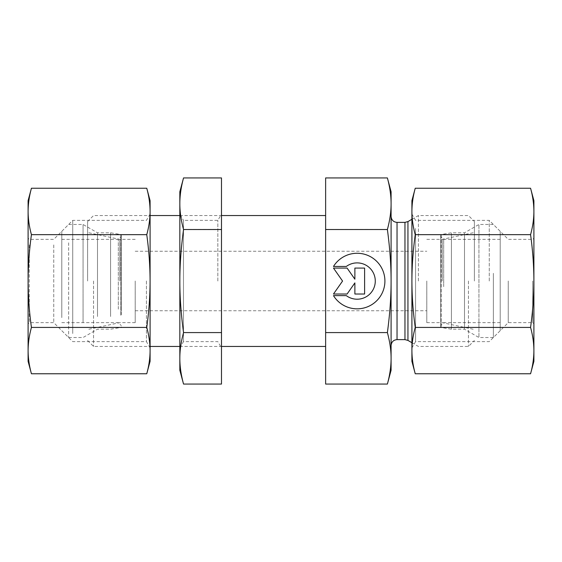 <?xml version="1.0" encoding="UTF-8"?>
<svg xmlns="http://www.w3.org/2000/svg" width="562" height="562" viewBox="0 0 562 562"><rect width="100%" height="100%" fill="white"/><g stroke="black" fill="none" stroke-linecap="round" stroke-linejoin="round"><path stroke-width="0.42" stroke-dasharray="2.81 2.11" d="M93.559 281L93.559 346.459L93.559 281M87.609 281L87.609 221.491L87.609 281M325.63 281L325.63 346.459L325.63 281M119.797 281L119.797 239.349L119.797 281M333.477 295.542L333.477 295.542A27.791 27.791 180 0 0 384.914 280.951A27.791 27.791 180 0 0 333.477 266.353L333.477 266.353A27.791 27.791 0 0 1 384.914 280.951A27.791 27.791 0 0 1 333.477 295.542L346.318 295.542L333.477 295.542M346.318 295.542L346.318 295.542A18.16 18.16 180 0 0 375.283 280.951A18.16 18.16 180 0 0 346.318 266.353A18.16 18.16 -0 0 1 375.283 280.951A18.16 18.16 -0 0 1 346.318 295.542M346.318 266.353L333.477 266.353L346.318 266.353M364.605 293.919L354.875 293.919L364.605 293.919L364.605 267.976L354.875 267.976L354.875 279.089L347.091 267.976L333.477 267.976L342.56 280.951L333.477 293.919L347.091 293.919L354.875 282.805L354.875 293.919L354.875 282.805L347.091 293.919L333.477 293.919L342.56 280.951L333.477 267.976L347.091 267.976L354.875 279.089L354.875 267.976L364.605 267.976L364.605 293.919M333.477 295.647L346.318 295.647A18.16 18.16 0 0 0 375.283 281.049L375.283 281.049M384.914 281.049L384.914 281.049A27.791 27.791 180 0 0 333.477 266.458L333.477 266.458M364.605 268.081L354.875 268.081M354.875 279.195L347.091 268.081L333.477 268.081M342.56 281.049L333.477 294.024M354.875 282.911L354.875 294.024M135.21 281L135.21 322.651L135.21 281M325.63 384.064L325.63 177.936M325.63 332.479L387.387 332.479C389.88 341.71 391.11 350.309 391.089 358.275C391.11 366.241 389.88 374.84 387.387 384.064M325.63 229.415L387.387 229.415C389.88 247.849 391.11 265.032 391.089 280.951C391.11 296.869 389.88 314.046 387.387 332.479M391.089 370.26L391.089 191.74M387.387 177.936C389.88 187.139 391.11 195.724 391.089 203.676C391.11 211.628 389.88 220.206 387.387 229.415M391.089 310.751L391.089 345.567M442.203 281L442.203 239.349L442.203 281M474.391 281L474.391 221.491L474.391 281M426.79 281L426.79 322.651L426.79 281M418.409 281L418.409 215.541L418.409 281M468.441 281L468.441 346.459L468.441 281M118.322 309.156L118.322 239.349L118.322 309.156M121.301 311.165L121.301 236.37L121.301 311.165M121.301 314.832L121.301 235.099L121.301 314.832M61.792 311.699L61.792 239.349L61.792 311.699M110.588 316.518L110.588 232.801L110.588 316.518M68.634 242.791L68.634 337.53L68.634 242.791M61.792 317.614L61.792 231.312L61.792 317.614M83.064 322.658L83.064 224.47L83.064 322.658M97.493 316.518L97.493 232.801L97.493 316.518M443.678 286.669L443.678 239.349L443.678 286.669M440.699 287.07L440.699 236.37L440.699 287.07M440.699 235.52L440.699 326.901L440.699 235.52M500.208 239.735L500.208 322.651L500.208 239.735M451.412 233.251L451.412 329.199L451.412 233.251M493.366 273.308L493.366 337.53L493.366 273.308M500.208 231.776L500.208 330.688L500.208 231.776M478.936 224.997L478.936 337.53L478.936 224.997M464.507 233.251L464.507 329.199L464.507 233.251M29.287 244.913L29.287 322.651L29.287 244.913M28.1 243.88L28.1 323.845L28.1 243.88M53.762 244.913L53.762 322.651L53.762 244.913M28.1 200.669L28.1 361.331M146.436 280.965L146.436 341.626L146.436 280.965M150.089 280.958L150.089 211.403C150.054 218.955 148.944 226.683 146.759 234.572C148.944 250.378 150.054 265.833 150.089 280.951C150.054 296.069 148.944 311.531 146.759 327.337C148.944 335.24 150.054 342.982 150.089 350.548L150.089 280.951M72.73 333.519L72.73 220.374L72.73 333.519M31.43 373.758C29.245 365.855 28.135 358.113 28.1 350.548C28.135 342.982 29.245 335.24 31.43 327.337C29.245 311.531 28.135 296.069 28.1 280.951C28.135 265.833 29.245 250.378 31.43 234.572C29.245 226.683 28.135 218.955 28.1 211.403C28.135 203.851 29.245 196.131 31.43 188.242M150.089 361.331L150.089 350.548C150.054 358.113 148.944 365.855 146.759 373.758M146.759 188.242C148.944 196.131 150.054 203.851 150.089 211.403L150.089 200.669M146.759 234.572L31.43 234.572M146.759 327.337L31.43 327.337M532.713 280.979L532.713 322.651L532.713 280.979M533.9 361.331L533.9 200.669M508.238 280.979L508.238 322.651L508.238 280.979M415.564 228.481L415.564 341.626L415.564 228.481M411.911 223.009L411.911 347.941L411.911 223.009M489.27 281.035L489.27 220.374L489.27 281.035M530.57 188.242C532.755 196.131 533.865 203.851 533.9 211.403C533.865 218.955 532.755 226.683 530.57 234.572C532.755 250.378 533.865 265.833 533.9 280.951C533.865 296.069 532.755 311.531 530.57 327.337C532.755 335.24 533.865 342.982 533.9 350.548C533.865 358.113 532.755 365.855 530.57 373.758M415.241 234.572C413.056 226.683 411.946 218.955 411.911 211.403L411.911 280.951C411.946 265.833 413.056 250.378 415.241 234.572L530.57 234.572M411.911 200.669L411.911 211.403C411.946 203.851 413.056 196.131 415.241 188.242M415.241 373.758C413.056 365.855 411.946 358.113 411.911 350.548L411.911 361.331M411.911 350.548C411.946 342.982 413.056 335.24 415.241 327.337C413.056 311.531 411.946 296.069 411.911 280.951L411.911 350.548M415.241 327.337L530.57 327.337M217.845 281.035L217.845 220.374L217.845 281.035M221.491 214.059L221.491 347.941L221.491 214.059L217.845 220.374L183.486 220.374L183.486 341.626L183.486 220.374L179.84 214.059L179.84 347.941L179.84 214.059M179.84 191.74L179.84 203.676C179.812 195.724 181.048 187.139 183.542 177.936M183.542 384.064C181.048 374.84 179.812 366.241 179.84 358.275L179.84 370.26M179.84 280.951C179.812 265.032 181.048 247.849 183.542 229.415C181.048 220.206 179.812 211.628 179.84 203.676L179.84 358.275C179.812 350.309 181.048 341.71 183.542 332.479C181.048 314.046 179.812 296.869 179.84 280.951M183.542 229.415L221.491 229.415L221.491 384.064M183.542 332.479L221.491 332.479M221.491 177.936L221.491 229.415M407.942 221.59L407.942 340.41M404.963 339.617L404.963 222.383M397.039 222.383L397.039 339.617M120.802 315.261L120.802 234.509L120.802 315.261M441.198 234.944L441.198 327.491L441.198 234.944M87.609 340.509L93.559 346.459L150.089 346.459M87.609 221.491L93.559 215.541L150.089 215.541M179.84 346.459L221.491 346.459M179.84 215.541L221.491 215.541M135.21 239.349L119.797 239.349L87.609 232.499M135.21 322.651L119.797 322.651L87.609 329.501M426.79 322.651L442.203 322.651L474.391 329.501M426.79 239.349L442.203 239.349L474.391 232.499M135.21 310.751L426.79 310.751M135.21 251.249L426.79 251.249M411.911 342.708L418.409 346.459L468.441 346.459L474.391 340.509M411.911 219.292L418.409 215.541L468.441 215.541L474.391 221.491M61.792 322.651L118.322 322.651L121.301 325.63M61.792 239.349L118.322 239.349L121.301 236.37M61.792 330.688L68.634 337.53L83.064 337.53L97.493 329.199L110.588 329.199L120.802 327.491L121.301 326.901M61.792 231.312L68.634 224.47L83.064 224.47L97.493 232.801L110.588 232.801L120.802 234.509L121.301 235.099M500.208 239.349L443.678 239.349L440.699 236.37M500.208 322.651L443.678 322.651L440.699 325.63M500.208 330.688L493.366 337.53L478.936 337.53L464.507 329.199L451.412 329.199L441.198 327.491L440.699 326.901M500.208 231.312L493.366 224.47L478.936 224.47L464.507 232.801L451.412 232.801L441.198 234.509L440.699 235.099M150.089 214.059L146.436 220.374L72.73 220.374L53.762 239.349L29.287 239.349L28.1 238.155M150.089 347.941L146.436 341.626L72.73 341.626L53.762 322.651L29.287 322.651L28.1 323.845M411.911 347.941L415.564 341.626L489.27 341.626L508.238 322.651L532.713 322.651L533.9 323.845M411.911 214.059L415.564 220.374L489.27 220.374L508.238 239.349L532.713 239.349L533.9 238.155M179.84 347.941L183.486 341.626L217.845 341.626L221.491 347.941"/><path stroke-width="0.84" d="M333.477 266.458L346.318 266.458L333.477 266.458A27.791 27.791 0 0 1 384.914 281.049A27.791 27.791 0 0 1 333.477 295.647A27.791 27.791 180 0 0 384.914 281.049M346.318 266.458L346.318 266.458A18.16 18.16 0 0 1 375.283 281.049L375.283 281.049A18.16 18.16 180 0 0 346.318 266.458M333.477 295.647L346.318 295.647A18.16 18.16 180 0 0 375.283 281.049M354.875 268.081L364.605 268.081L364.605 294.024L354.875 294.024L354.875 282.911L347.091 294.024L333.477 294.024L342.56 281.049L333.477 268.081L347.091 268.081L354.875 279.195L354.875 268.081L354.875 279.195M333.477 268.081L342.56 281.049M333.477 294.024L347.091 294.024L354.875 282.911M354.875 294.024L364.605 294.024L364.605 268.081M387.387 177.936L391.089 191.74L391.089 281C391.11 265.095 389.873 247.94 387.387 229.521C389.88 220.29 391.11 211.691 391.089 203.725C391.11 195.759 389.88 187.16 387.387 177.936L325.63 177.936L325.63 384.064L387.387 384.064L391.089 370.26L391.089 358.324C391.11 350.372 389.88 341.794 387.387 332.585C389.88 314.151 391.11 296.968 391.089 281.049L391.089 358.324C391.11 366.276 389.88 374.861 387.387 384.064M325.63 332.585L387.387 332.585M404.963 222.383L404.963 339.617L407.942 340.41L407.942 221.59L404.963 222.383L397.039 222.383L397.039 339.617C393.421 339.968 391.44 341.949 391.089 345.567L391.089 310.751M325.63 229.521L387.387 229.521M28.1 281.049L28.1 200.669L31.43 188.242C29.245 196.145 28.135 203.887 28.1 211.453C28.135 219.018 29.245 226.76 31.43 234.663C29.245 250.469 28.135 265.931 28.1 281.049C28.135 296.167 29.245 311.622 31.43 327.428C29.245 335.317 28.135 343.045 28.1 350.597L28.1 281.049M28.1 361.331L28.1 350.597C28.135 358.149 29.245 365.869 31.43 373.758L28.1 361.331M146.759 373.758L150.089 361.331L150.089 350.597C150.054 343.045 148.944 335.317 146.759 327.428C148.944 311.622 150.054 296.167 150.089 281.049L150.089 350.597C150.054 358.149 148.944 365.869 146.759 373.758L31.43 373.758M150.089 281.049C150.054 265.931 148.944 250.469 146.759 234.663C148.944 226.76 150.054 219.018 150.089 211.453L150.089 281.049M150.089 211.453C150.054 203.887 148.944 196.145 146.759 188.242L150.089 200.669L150.089 211.453M146.759 234.663L31.43 234.663M146.759 188.242L31.43 188.242M146.759 327.428L31.43 327.428M533.9 350.597L533.9 361.331L530.57 373.758C532.755 365.869 533.865 358.149 533.9 350.597C533.865 343.045 532.755 335.317 530.57 327.428C532.755 311.622 533.865 296.167 533.9 281.049L533.9 350.597M533.9 200.669L533.9 281.049C533.865 265.931 532.755 250.469 530.57 234.663C532.755 226.76 533.865 219.018 533.9 211.453C533.865 203.887 532.755 196.145 530.57 188.242L533.9 200.669M415.241 188.242C413.056 196.145 411.946 203.887 411.911 211.453L411.911 200.669L415.241 188.242L530.57 188.242M415.241 234.663C413.056 250.469 411.946 265.931 411.911 281.049L411.911 211.453C411.946 219.018 413.056 226.76 415.241 234.663L530.57 234.663M411.911 281.049C411.946 296.167 413.056 311.622 415.241 327.428C413.056 335.317 411.946 343.045 411.911 350.597L411.911 281.049M415.241 373.758L411.911 361.331L411.911 350.597C411.946 358.149 413.056 365.869 415.241 373.758L530.57 373.758M415.241 327.428L530.57 327.428M179.84 203.725C179.812 211.691 181.048 220.29 183.542 229.521C181.048 247.954 179.812 265.131 179.84 281.049L179.84 191.74L183.542 177.936C181.048 187.16 179.812 195.759 179.84 203.725M183.542 332.585C181.048 341.794 179.812 350.372 179.84 358.324L179.84 281.049C179.812 296.968 181.048 314.151 183.542 332.585L221.491 332.585L221.491 177.936L183.542 177.936M183.542 384.064L179.84 370.26L179.84 358.324C179.812 366.276 181.048 374.861 183.542 384.064L221.491 384.064L221.491 332.585M183.542 229.521L221.491 229.521M150.089 346.459L179.84 346.459M221.491 346.459L325.63 346.459M150.089 215.541L179.84 215.541M221.491 215.541L325.63 215.541M397.039 339.617L404.963 339.617M407.942 340.41L411.911 342.708M407.942 221.59L411.911 219.292M397.039 222.383C393.421 222.032 391.44 220.051 391.089 216.433"/></g></svg>
